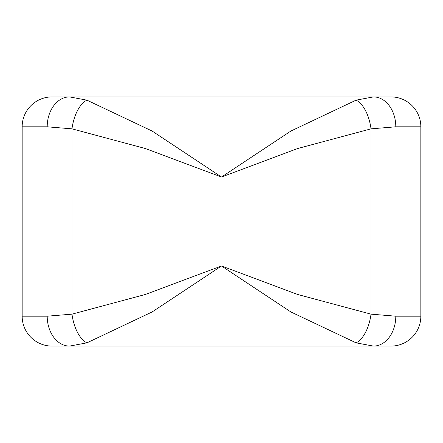 <?xml version="1.0" encoding="UTF-8"?>
<svg xmlns="http://www.w3.org/2000/svg" width="443" height="443" viewBox="0 0 443 443"><rect width="100%" height="100%" fill="white"/><g stroke="black" fill="none" stroke-linecap="round" stroke-linejoin="round"><path stroke-width="0.66" d="M390.947 346.094L373.41 346.094L390.947 346.094A29.902 29.902 0 0 0 420.85 316.191L420.85 126.809L395.793 126.809L371.012 128.847L297.635 148.532L221.5 177.028L145.365 148.532L71.987 128.847L47.207 126.809L22.15 126.809L22.15 316.191L47.207 316.191L71.987 314.153L145.365 294.468L221.5 265.972L297.635 294.468L371.012 314.153L395.793 316.191L420.85 316.191A29.902 29.902 0 0 1 390.947 346.094M69.59 346.094L373.41 346.094L356.061 342.838L290.818 311.922L221.5 265.972L152.182 311.922L86.939 342.838L69.59 346.094L52.052 346.094L69.59 346.094A29.902 22.388 -90 0 1 47.207 316.191M390.947 96.906L373.41 96.906L356.061 100.162L290.818 131.078L221.5 177.028L152.182 131.078L86.939 100.162L69.59 96.906L52.052 96.906L390.947 96.906A29.902 29.902 0 0 1 420.85 126.809M356.061 100.162A29.902 14.791 80.4 0 1 371.012 128.847L371.012 314.153A29.902 14.791 -80.4 0 1 356.061 342.838M373.41 96.906A29.902 22.388 90 0 1 395.793 126.809M373.41 346.094A29.902 22.388 -90 0 0 395.793 316.191M86.939 342.838A29.902 14.791 -99.6 0 1 71.987 314.153L71.987 128.847A29.902 14.791 99.6 0 1 86.939 100.162M52.052 346.094A29.902 29.902 0 0 1 22.15 316.191M52.052 96.906A29.902 29.902 0 0 0 22.15 126.809A29.902 29.902 0 0 1 52.052 96.906M69.59 96.906A29.902 22.388 90 0 0 47.207 126.809"/></g></svg>
